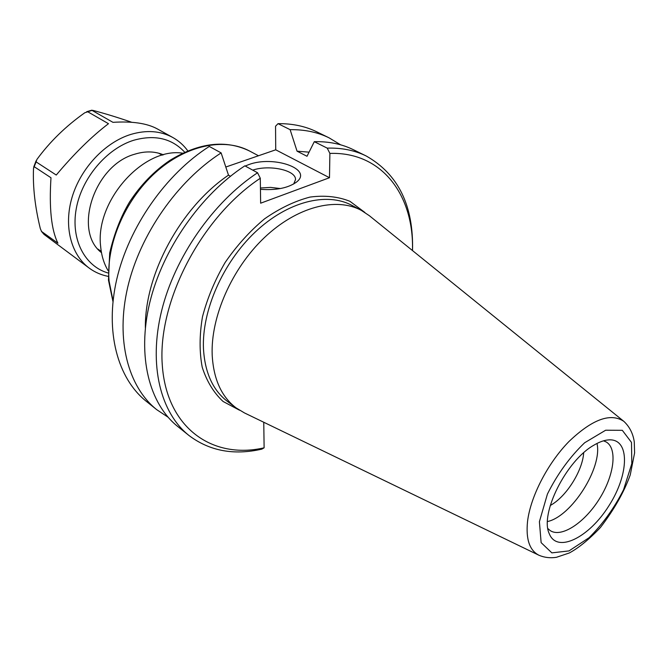 <?xml version="1.0" encoding="UTF-8"?>
<svg xmlns="http://www.w3.org/2000/svg" width="668" height="668" viewBox="0 0 668 668"><rect width="100%" height="100%" fill="white"/><g stroke="black" fill="none" stroke-linecap="round" stroke-linejoin="round"><path stroke-width="1" d="M252.738 170.131C269.354 164.437 296.024 170.165 295.515 179.55L293.703 184.001M260.445 189.32C276.109 190.455 288.108 188.05 296.45 182.113C313.643 169.113 273.488 155.059 248.596 164.67L245.214 166.031M280.426 188.551L270.573 187.399L260.428 188M225.809 167.025L275.725 149.807L275.55 126.227L278.03 123.655C292.425 123.496 305.41 126.252 316.983 131.922L329.074 137.833L340.63 144.822M412.523 250.584C413.676 205.619 398.22 174.081 366.147 155.953C354.666 150.333 341.69 147.72 327.228 148.129L329.883 153.415L329.491 177.721L260.645 203.197L260.295 178.256L257.564 172.761C213.084 202.078 174.707 257.213 161.514 311.221C148.363 365.296 160.612 412.933 188.969 435.486C209.518 450.983 233.8 455.534 261.806 449.138L264.119 447.81L263.76 422.251M329.491 177.721L275.725 149.807M539.009 555.283L244.421 412.907L236.096 407.881C221.509 396.784 213.535 379.182 212.19 355.075C210.595 316.958 231.846 268.494 264.378 237.624C296.918 206.688 336.171 196.826 361.296 210.353L369.396 215.739L623.879 421.383C610.602 412.523 592.282 419.245 568.919 441.556C547.635 463.341 530.467 496.683 527.536 521.508C525.741 539.226 529.565 550.482 539.009 555.283C544.495 557.588 550.298 558.264 556.402 557.312L569.311 552.97C578.697 547.935 589.067 539.443 600.432 527.503C614.184 509.509 624.112 491.999 630.233 474.973L634.6 452.929L634.266 441.832C633.03 433.524 629.565 426.702 623.879 421.383M108.124 270.69C103.974 263.735 101.486 255.669 100.651 246.484C94.881 201.277 143.278 146.985 182.606 153.172M146.259 401.284C117.668 378.531 104.701 331.745 116.733 279.358C128.807 227.036 165.731 174.189 209.284 146.442L221.133 152.905C177.346 181.036 140.063 234.443 127.722 287.173C115.414 339.979 128.223 386.981 156.755 409.693L146.259 401.284M168.01 417.158L156.755 409.693M329.883 153.415C382.271 151.611 414.051 195.54 412.482 250.558M264.119 447.81C212.766 459.718 166.482 428.255 162.257 364.745C157.598 301.535 201.419 217.175 260.295 178.256M583.673 452.787C582.663 470.255 567.165 495.372 551.668 504.674L550.248 505.517M547.493 521.558C571.658 516.389 602.636 467.508 597 443.452M593.91 445.172C599.33 441.94 604.264 440.17 608.723 439.878C630.124 438.358 629.273 474.222 608.924 505.751C589.092 537.606 557.02 553.688 549.263 533.69C539.594 513.951 566.314 460.461 593.91 445.172M547.902 528.588L550.115 530.534C561.212 538.107 584.208 523.077 599.029 499.48C614.042 476.008 617.825 448.796 606.235 441.991L603.53 440.822M278.03 123.655L290.121 129.667C304.533 129.45 317.517 132.172 329.074 137.833M230.46 176.252L228.489 175.141C180.686 207.523 144.639 274.239 145.365 327.788M228.489 175.141L221.133 152.905M257.564 172.761L244.847 165.831C200.6 194.73 162.608 249.264 149.715 302.829C136.865 356.461 149.315 403.881 177.738 426.493L188.969 435.486M290.121 129.667L297.051 151.177L307.013 156.279L314.286 141.683L327.228 148.129M309.059 152.162L297.051 151.177M366.147 155.953L353.222 149.632C341.707 143.996 328.731 141.349 314.286 141.683M187.791 150.843C183.717 145.257 178.715 140.806 172.77 137.474L157.139 128.807C146.876 123.263 132.155 121.108 112.959 122.336L92 110.37L92.877 110.379C104.843 113.502 117.793 117.468 131.73 122.277M172.77 137.474C160.47 130.803 146.459 129.792 130.744 134.443C104.959 142.426 80.694 168.219 72.06 197.327C63.402 226.444 71.134 255.218 89.729 268.486C95.273 272.444 101.444 275.066 108.224 276.368M87.566 111.681L108.483 123.697C91.65 136.489 74.24 153.607 56.254 175.041L36.105 161.898L36.865 159.502C49.808 141.791 65.781 126.219 84.786 112.767L92 110.37M34.26 166.741L50.985 177.755C49.048 208.157 51.352 229.967 57.907 243.202L41.55 231.479L40.322 228.623C35.012 206.938 32.74 186.848 33.517 168.353L36.105 161.898M44.046 234.418L89.729 268.486M184.702 152.187C171.801 138.351 154.792 134.385 133.658 140.272C106.504 148.697 81.63 178.222 76.219 208.925C70.666 239.653 84.886 266.382 108.124 273.003M163.485 154.851C154.751 151.177 145.131 150.968 134.619 154.233C94.255 165.205 72.879 230.928 101.486 252.671M113.042 300.876L109.076 281.044C105.92 244.981 124.657 200.433 155.235 172.787C185.813 145.098 224.064 137.324 249.657 151.068C225.817 139.47 199.289 142.534 170.073 160.27C154.308 170.908 140.823 184.786 129.617 201.886C120.925 216.399 114.286 233.441 109.694 253.013L108.466 280.126L112.967 301.569M236.096 407.881L227.571 401.51C212.95 390.388 204.917 372.827 203.473 348.821C201.736 310.87 222.77 262.733 255.143 232.138C287.524 201.486 326.71 191.799 351.894 205.36L361.296 210.353M364.887 212.457L349.949 201.319C338.058 196.567 324.765 195.148 310.069 197.068C294.914 201.01 279.75 208.266 264.578 218.828C249.865 231.12 236.714 245.674 225.133 262.491C214.871 280.142 207.322 298.237 202.479 316.791C199.406 335.019 199.314 351.836 202.22 367.225C206.754 381.336 213.71 392.751 223.087 401.476L239.536 410.227M539.402 521.691L547.418 494.07C557.379 474.105 569.787 456.995 584.642 442.759L605.651 430.225L622.317 430.317L631.494 442.416L631.811 463.642L623.561 489.744C614.251 508.072 602.77 524.046 589.109 537.682L569.011 550.908L551.851 552.87L541.13 542.633L539.402 521.691M41.55 231.479L44.213 234.593M295.841 182.598L296.45 182.113M258.483 155.761L249.657 151.068M162.232 155.201L158.792 153.214M101.26 251.393L97.996 249.131M36.072 160.829L33.692 167.1M44.105 234.493L41.349 231.27M86.665 111.715L91.842 110.187"/></g></svg>
